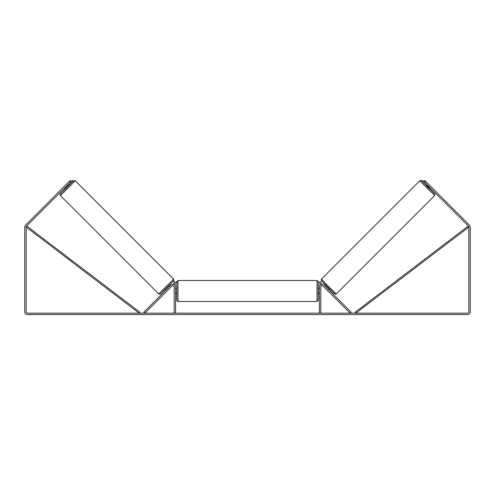 <?xml version="1.0" encoding="UTF-8"?>
<svg xmlns="http://www.w3.org/2000/svg" width="495" height="495" viewBox="0 0 495 495"><rect width="100%" height="100%" fill="white"/><g stroke="black" fill="none" stroke-linecap="round" stroke-linejoin="round"><path stroke-width="0.74" d="M143.847 312.153L170.781 285.225A2.828 2.828 0 0 1 175.607 287.224L175.607 313.149L174.19 313.149L174.19 287.224A1.417 1.417 0 0 0 171.777 286.221L144.849 313.149L143.847 312.153M351.153 312.153L324.219 285.225A2.828 2.828 0 0 0 319.393 287.224L319.393 313.149L320.81 313.149L320.81 287.224A1.417 1.417 0 0 1 323.223 286.221L350.151 313.149L351.153 312.153M434.598 195.612L336.272 293.937L328.736 286.642L321.434 279.106L419.76 180.78L434.703 195.494L434.684 194.034L426.449 185.594L421.387 180.725L420.496 180.44L419.76 180.78M429.679 189.028L426.344 185.699L427.191 184.852L423.107 180.768L421.443 180.768M428.416 184.072L431.3 186.962M427.668 185.328L430.05 187.71M325.518 286.525L326.248 285.794M328.853 289.853L329.583 289.123M327.381 290.379L324.522 287.521M325.995 287.001L328.377 289.377M327.857 290.856L327.356 290.398M429.852 187.908L427.47 185.526M70.309 182.352L69.306 181.349L70.142 180.514L71.144 181.517L26.582 226.079A1.417 1.417 0 0 0 26.167 227.081L26.167 311.739A1.417 1.417 0 0 0 27.578 313.149L467.422 313.149A1.417 1.417 0 0 0 468.833 311.739L468.833 227.081A1.417 1.417 0 0 0 468.418 226.079L423.856 181.517L424.858 180.514L425.694 181.349L424.691 182.352M69.306 181.349L25.579 225.077A2.828 2.828 0 0 0 24.75 227.081L24.75 311.739A2.828 2.828 0 0 0 27.578 314.566L467.422 314.566A2.828 2.828 0 0 0 470.25 311.739L470.25 227.081A2.828 2.828 0 0 0 469.421 225.077L425.694 181.349M176.783 290.992L176.783 281.686L177.965 280.504L177.965 301.486C177.13 301.139 176.74 300.75 176.783 300.304L176.783 290.992M317.035 280.504L318.217 281.686L318.217 300.304L317.035 301.486L317.035 280.504L177.965 280.504M319.393 292.675L319.393 289.309M175.607 289.309L175.607 292.675M175.137 285.658L175.137 282.862L176.313 281.686M318.687 281.686L319.863 282.862L319.863 285.658M423.856 181.517L423.107 180.768L421.455 180.78M320.772 281.438L320.772 283.103L322.066 284.396M173.566 279.106L75.24 180.78L60.402 195.612L158.728 293.937L173.566 279.106L173.757 280.523L167.032 287.515L160.052 294.185L158.728 293.937M64.474 188.187L65.321 189.028L67.017 187.388L68.656 185.699L67.809 184.852L71.893 180.768L73.557 180.768L68.551 185.594L73.656 180.694L75.24 180.78M67.332 185.328L64.95 187.71M66.584 184.072L63.7 186.962M167.143 290.856L170.478 287.521M169.482 286.525L168.752 285.794M166.147 289.853L165.417 289.123M169.005 287.001L166.623 289.377M65.148 187.908L67.53 185.526M71.144 181.517L71.893 180.768L73.545 180.78M173.578 280.783L174.228 281.438L174.228 283.103L172.934 284.396M26.167 227.081L139.138 313.149L139.85 312.215L26.878 226.141L26.167 227.081M468.833 227.081L355.862 313.149L355.15 312.215L468.121 226.141L468.833 227.081M321.434 280.77L334.601 293.937M60.402 195.612L60.062 194.881L60.347 193.99L73.569 180.78M173.566 280.77L160.399 293.937M336.272 293.937L334.948 294.185L327.968 287.515L321.243 280.523L321.434 279.106M318.217 288.635L319.393 288.635M319.393 293.349L318.217 293.349M317.035 301.486L177.965 301.486M176.783 288.635L175.607 288.635M176.783 293.349L175.607 293.349"/></g></svg>

